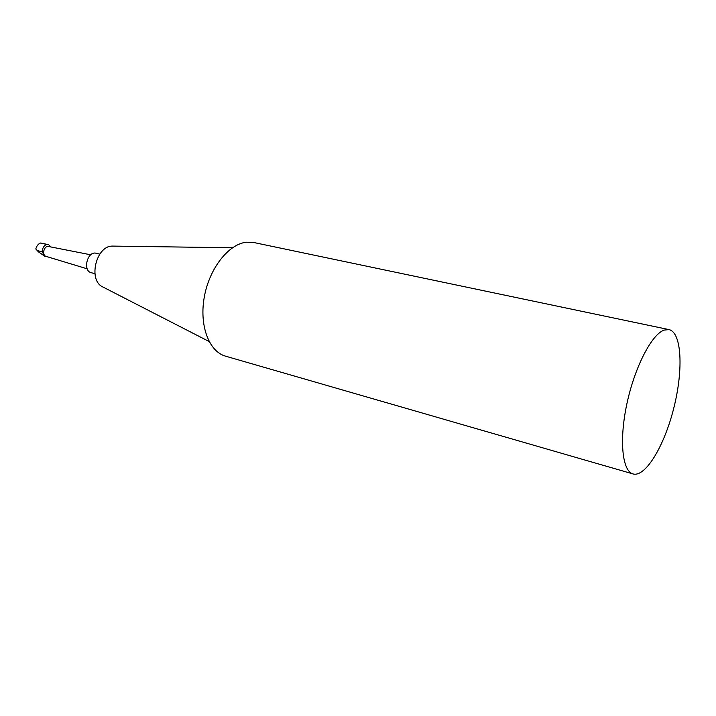 <?xml version="1.0" encoding="UTF-8"?>
<svg xmlns="http://www.w3.org/2000/svg" width="716" height="716" viewBox="0 0 716 716"><rect width="100%" height="100%" fill="white"/><g stroke="black" fill="none" stroke-linecap="round" stroke-linejoin="round"><path stroke-width="1.07" d="M38.413 251.826L45.215 256.57L46.012 256.364C41.492 255.021 44.132 245.266 48.67 246.519M50.899 246.957L48.661 244.711L40.678 242.993C38.324 243.798 36.704 245.794 35.8 248.971L38.413 251.835M37.536 250.654L42.101 251.79L45.215 256.57M40.678 242.993L46.656 244.451C43.98 245.499 42.468 247.942 42.101 251.79M48.142 244.55L46.656 244.451M87.227 268.831L46.012 256.364C41.555 255.039 44.052 245.409 48.572 246.501L90.726 254.798M94.933 273.664L91.388 272.76C82.304 270.961 87.379 250.6 96.239 253.276L99.801 254.135M114.023 246.116L111.741 246.116C96.195 246.555 88.301 279.24 101.976 286.525L103.739 287.42M668.995 329.602L253.84 242.527L246.572 242.196C228.735 243.905 209.466 268.133 204.337 296.8C199.048 325.449 209.018 351.672 225.549 356.165L633.051 473.947C645.626 477.518 664.609 445.37 673.935 407.485C683.467 369.644 681.775 332.34 668.995 329.602L664.09 330.103C651.658 334.372 634.662 367.227 626.894 403.797C619.009 440.385 622.267 471.262 633.051 473.947M101.976 286.525L209.099 341.505M112.045 246.089L232.449 247.763"/></g></svg>
